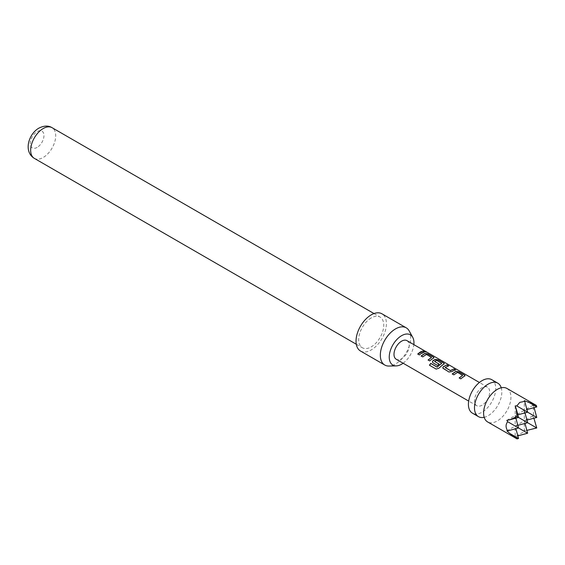 <?xml version="1.0" encoding="UTF-8"?>
<svg xmlns="http://www.w3.org/2000/svg" width="565" height="565" viewBox="0 0 565 565"><rect width="100%" height="100%" fill="white"/><g stroke="black" fill="none" stroke-linecap="round" stroke-linejoin="round"><path stroke-width="0.42" stroke-dasharray="2.83 2.12" d="M426.215 352.037L426.582 352.066M426.031 351.924C426.787 352.454 426.243 352.348 424.4 351.607L424.103 351.098M501.169 387.583A19.33 11.159 -60 0 1 501.473 388.685A19.33 11.159 -60 0 1 488.153 415.699A19.33 11.159 -60 0 1 485.088 417.069A19.33 11.159 -60 0 1 483.979 417.358M506.932 388.438A19.33 11.159 -60 0 1 509.891 403.933A19.33 11.159 -60 0 1 497.264 420.96A19.33 11.159 -60 0 1 487.602 421.921M517.017 438.899L515.188 435.672L516.798 436.138L519.751 433.941L524.737 431.561L524.306 430.41L524.306 420.791L525.005 423.418M491.741 379.673A19.33 11.159 -60 0 1 494.707 395.161A19.33 11.159 -60 0 1 482.079 412.196A19.33 11.159 -60 0 1 472.418 413.149M409.194 330.921A21.477 12.402 -60 0 1 410.706 337.672A21.477 12.402 -60 0 1 388.925 366.042M371.219 317.94A17.72 10.227 120 0 0 359.644 333.555A17.72 10.227 120 0 0 362.363 347.75A17.72 10.227 120 0 0 371.219 346.875A17.72 10.227 120 0 0 382.795 331.26A17.72 10.227 120 0 0 380.083 317.064A17.72 10.227 120 0 0 371.219 317.94M37.128 147.409A9.662 5.579 -60 0 1 30.291 143.468A9.662 5.579 -60 0 1 37.128 131.631A9.662 5.579 -60 0 1 43.957 135.572A9.662 5.579 -60 0 1 37.128 147.409M360.484 351.006A21.477 12.402 120 0 0 377.032 345.257A21.477 12.402 120 0 0 386.404 323.639A21.477 12.402 120 0 0 381.961 313.808M482.079 405.183A10.735 6.201 -60 0 1 476.712 405.712A10.735 6.201 -60 0 1 475.066 397.11A10.735 6.201 -60 0 1 482.079 387.647A10.735 6.201 -60 0 1 487.447 387.11A10.735 6.201 -60 0 1 489.092 395.719A10.735 6.201 -60 0 1 482.079 405.183M406.962 340.646A10.735 6.201 -60 0 1 408.608 349.248A10.735 6.201 -60 0 1 401.595 358.711A10.735 6.201 -60 0 1 396.227 359.241M403.113 363.224A17.473 10.085 120 0 0 413.855 344.622M516.798 436.138L517.823 435.869M515.188 435.672L515.188 426.052L518.529 427.973L515.188 426.052L515.894 428.68M527.639 433.235L524.737 431.561M524.306 430.41L526.87 430.375M506.861 430.862L524.306 420.791L527.639 422.719L524.306 420.791L532.633 415.981L533.847 415.776C533.275 411.49 533.275 408.439 533.847 406.616L534.123 407.64M536.75 417.457L533.847 415.776M536.75 427.973L534.391 419.173M518.529 438.497L516.17 437.133M533.847 406.616L532.633 405.458L536.347 405.423M533.89 418.22L532.633 415.981M527.95 430.332L536.347 427.74M506.861 420.339L515.188 415.529L518.529 417.457L515.188 415.529L517.823 414.823M517.823 425.346L515.188 426.052L515.188 405.91M526.933 420.085L524.306 420.791L524.306 410.268L527.639 412.196L524.306 410.268L524.306 400.649M515.894 418.157L515.188 415.529L524.306 410.268L526.933 409.561M536.75 406.934L534.391 405.571M525.005 412.902L524.306 410.268L532.633 405.458M424.407 352.136L419.371 355.053L417.726 354.001M431.554 357.694L426.398 354.608L422.775 357.016L421.13 355.964M433.948 357.899L429.739 361.035L428.093 359.983M444.309 363.881L438.927 368.324L436.236 369.15L429.442 365.216M439.012 364.171L437.607 365.576L432.981 362.801M433.03 362.942L432.409 362.059M441.745 363.577L436.59 360.491L434.598 361.332M455.277 369.941L451.901 371.756L448.977 372.144L443.348 368.783M443.398 368.924L442.776 368.041M448.313 365.922L445.128 367.42M462.65 375.647L457.495 372.561L453.872 374.962L452.226 373.91M465.023 375.859L460.828 378.988L459.183 377.929M34.331 158.362A17.72 10.227 120 0 0 43.187 157.487A17.72 10.227 120 0 0 54.763 141.871A17.72 10.227 120 0 0 52.044 127.676M485.088 417.069L483.781 417.295M501.473 388.685L501.014 387.442M500.336 388.028L501.303 387.668M356.296 344.247L362.363 347.75M476.712 405.712L468.675 401.072M487.447 387.11L479.41 382.477M374.009 313.561L380.083 317.064M483.951 416.412L484.12 417.429"/><path stroke-width="0.85" d="M426.137 351.741C426.872 352.256 426.321 352.15 424.47 351.409C423.814 350.703 424.364 350.809 426.137 351.741L426.582 352.066M424.4 351.607C423.729 350.893 424.273 350.999 426.031 351.924L426.215 352.037M483.979 417.358A19.33 11.159 -60 0 1 478.491 416.659A19.33 11.159 -60 0 1 475.525 401.171A19.33 11.159 -60 0 1 488.153 384.136A19.33 11.159 -60 0 1 497.822 383.183A19.33 11.159 -60 0 1 501.169 387.583M526.933 409.561L536.75 406.934L536.347 405.423L524.306 400.649L524.737 401.355L519.751 402.379L516.798 405.938L515.188 405.91L516.17 408.65L517.017 416.582L509.729 419.816L506.861 420.339L507.688 421.716C505.548 424.442 505.548 427.493 507.688 430.883L506.861 430.862L509.729 433.419L517.017 438.899L518.529 438.497L509.729 433.419M517.017 438.899L487.602 421.921A19.33 11.159 -60 0 1 483.951 416.412A19.33 11.159 -60 0 1 497.264 389.398A19.33 11.159 -60 0 1 500.336 388.028A19.33 11.159 -60 0 1 506.932 388.438L536.347 405.423M478.491 416.659L472.418 413.149A19.33 11.159 -60 0 1 469.451 397.661A19.33 11.159 -60 0 1 482.079 380.633A19.33 11.159 -60 0 1 491.741 379.673L497.822 383.183M413.855 344.622A17.473 10.085 120 0 0 413.947 342.814A17.473 10.085 120 0 0 412.718 337.326A17.473 10.085 120 0 0 398.841 337.63A17.473 10.085 120 0 0 389.243 357.073A17.473 10.085 120 0 0 396.227 365.894A17.473 10.085 120 0 0 403.113 363.224M396.227 365.894L388.925 366.042A21.477 12.402 -60 0 1 384.779 365.039A21.477 12.402 -60 0 1 380.33 355.201A21.477 12.402 -60 0 1 389.709 333.59A21.477 12.402 -60 0 1 406.256 327.834A21.477 12.402 -60 0 1 409.194 330.921L412.718 337.326M406.256 327.834L381.961 313.808A21.477 12.402 120 0 0 365.407 319.564A21.477 12.402 120 0 0 356.035 341.175A21.477 12.402 120 0 0 360.484 351.006L384.779 365.039M463.364 376.841L460.779 378.854L459.183 377.929L462.671 375.351L457.516 372.377L453.822 374.828L452.226 373.91L455.92 371.346L458.865 371.791L464.423 375.019L465.073 375.753L463.364 376.841M452.996 370.852L451.88 371.593L448.928 372.01L442.748 367.977L443.327 366.657L447.014 364.948L448.603 365.866L445.128 367.561L450.284 370.534L453.97 368.966L455.567 369.891L452.996 370.852M442.635 364.87L438.85 368.218L436.138 369.079L429.442 365.216L430.763 363.38L437.07 367.024L441.766 363.394L436.611 360.308L434.598 361.473L439.125 364.086L437.55 365.442L432.981 362.801L432.387 361.995L432.959 360.668L435.191 359.382L438.15 359.82L443.73 363.041L444.358 363.782L442.635 364.87M434.598 361.332L439.146 364.248M432.267 358.888L429.69 360.901L428.093 359.983L431.575 357.398L426.42 354.425L422.726 356.882L421.13 355.964L424.824 353.4L427.783 353.838L433.362 357.059L433.991 357.8L432.267 358.888M421.907 352.906L419.322 354.919L417.726 354.001L420.318 351.988L422.881 351.02L424.456 351.939L421.907 352.906M468.675 401.072L396.227 359.241A10.735 6.201 -60 0 1 394.575 350.639A10.735 6.201 -60 0 1 401.595 341.175A10.735 6.201 -60 0 1 406.962 340.646L479.41 382.477M424.47 351.409L424.075 350.971M445.128 367.42L450.284 370.534M459.239 378.063L462.671 375.351M429.541 365.287L430.834 363.493L437.148 367.13L441.766 363.281M428.143 360.117L431.575 357.398M517.823 435.869L527.639 433.235L507.688 421.716M525.005 423.418L527.639 433.235M526.87 430.375L536.75 427.973L517.017 416.582M534.123 407.64L536.75 417.457L516.798 405.938M533.89 418.22L536.75 427.973M507.688 430.883L518.529 427.973L515.894 418.157M515.894 428.68L518.529 438.497M517.823 414.823L527.639 412.196L524.737 401.355M536.75 406.934L527.95 401.849M509.729 419.816L518.529 417.457L516.17 408.65M517.823 425.346L527.639 422.719L525.005 412.902M526.933 420.085L536.75 417.457M417.782 354.135L422.881 351.02M422.832 351.218L424.407 352.136M421.179 356.098L424.802 353.584L427.783 353.838M427.726 354.029L433.362 357.059M433.313 357.257L433.948 357.899M432.409 362.059L432.988 360.83L435.17 359.566L438.094 360.018L443.73 363.041M443.673 363.239L444.309 363.881M442.776 368.041L443.327 366.657M450.305 370.697L453.97 368.966M453.921 369.164L455.517 370.082M443.348 366.812L447.014 364.948M446.964 365.138L448.554 366.064M452.275 374.044L455.899 371.537L458.865 371.791M458.808 371.989L464.423 375.019M464.374 375.209L465.023 375.859M34.331 158.362C23.229 151.618 28.554 133.969 38.893 128.128C44.056 125.578 48.435 125.43 52.044 127.676A17.72 10.227 120 0 0 43.187 128.552A17.72 10.227 120 0 0 31.612 144.167A17.72 10.227 120 0 0 34.331 158.362L356.296 344.247M483.901 417.295L484.403 417.655M501.077 387.548L501.642 387.809M52.044 127.676L374.009 313.561"/></g></svg>
